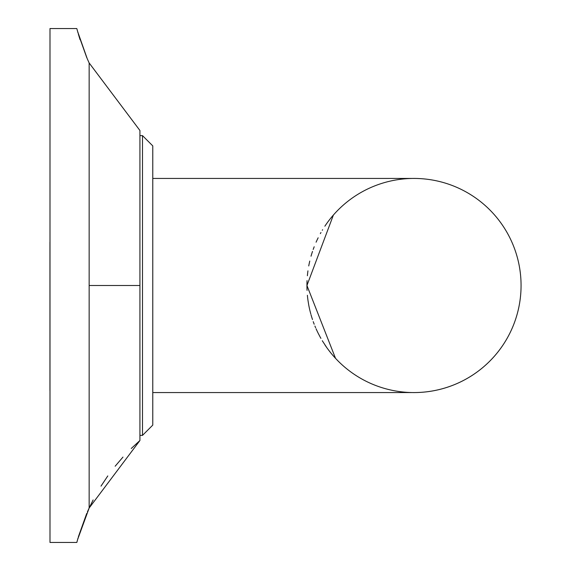 <?xml version="1.0" encoding="UTF-8"?>
<svg xmlns="http://www.w3.org/2000/svg" width="571" height="571" viewBox="0 0 571 571"><rect width="100%" height="100%" fill="white"/><g stroke="black" fill="none" stroke-linecap="round" stroke-linejoin="round"><path stroke-width="0.86" d="M139.924 285.5L139.924 440.505L89.155 508.026L89.155 285.5L139.924 285.5L139.924 130.495L89.155 62.974C72.317 17.872 72.317 17.872 89.155 62.974L139.924 130.495M131.266 448.485L139.924 440.505L131.266 448.485L139.924 440.505L89.155 508.026C72.317 553.128 72.317 553.128 89.155 508.026L77.585 539.616M77.235 540.915L76.828 542.45L49.991 542.45L49.991 28.55L76.828 28.55M139.924 440.505L89.155 508.026L93.13 499.946M101.003 486.128L107.798 475.928M115.149 466.229L122.965 457.093M77.585 31.384L87.227 58.692M89.155 285.5L89.155 62.974L87.427 59.141L89.155 62.974M152.771 285.5L152.771 425.11L142.493 435.387L152.771 425.11L142.493 435.387L142.493 135.613L152.771 145.891L152.771 285.5M324.856 344.798A107.062 107.062 0 0 0 521.066 285.5A107.062 107.062 0 0 0 324.856 226.209M307.048 280.625A107.062 107.062 0 0 0 306.941 285.5L333.393 215.039M322.608 229.735A107.062 107.062 0 0 0 322.287 230.263M320.959 232.525A107.062 107.062 0 0 0 320.345 233.618M318.154 237.8A107.062 107.062 0 0 0 316.084 242.197M314.193 246.765A107.062 107.062 0 0 0 313.186 249.463M312.501 251.447A107.062 107.062 0 0 0 311.024 256.215M309.767 261.061A107.062 107.062 0 0 0 308.74 265.95M307.947 270.847A107.062 107.062 0 0 0 307.384 275.736M152.771 392.562L414.004 392.562A107.062 107.062 0 0 0 521.066 285.5A107.062 107.062 0 0 0 414.004 178.438L152.771 178.438M335.505 358.303L306.941 285.5A107.062 107.062 0 0 0 307.048 290.375M307.384 295.271A107.062 107.062 0 0 0 307.947 300.16M308.74 305.057A107.062 107.062 0 0 0 309.125 307.012M309.175 307.248A107.062 107.062 0 0 0 309.767 309.939M311.024 314.785A107.062 107.062 0 0 0 312.501 319.553M313.229 321.644A107.062 107.062 0 0 0 314.193 324.235M316.084 328.803A107.062 107.062 0 0 0 318.154 333.2M320.345 337.375A107.062 107.062 0 0 0 320.909 338.375M322.28 340.716A107.062 107.062 0 0 0 322.608 341.265M306.941 285.5L306.984 288.612M307.94 300.125L308.718 304.928M309.867 310.367L310.795 313.964M314.914 326.048L315.627 327.74M318.254 333.407L320.181 337.076M322.294 340.744L326.669 347.432M329.067 350.68L330.559 352.578M89.155 508.026L87.427 511.859L89.155 508.026M86.728 513.472L78.391 536.769L86.728 513.472M76.892 542.222L78.063 537.911L76.892 542.222M78.434 536.612L86.649 513.657L78.434 536.612M86.771 57.628L86.528 57.064L86.771 57.628M80.061 39.699L78.377 34.196L80.061 39.699M78.063 33.089L76.992 29.178L78.063 33.089M78.427 34.346L86.728 57.528L78.427 34.346M49.991 193.077L49.991 243.753M49.948 390.5L49.948 242.033M139.924 135.613L142.493 135.613L152.771 145.891L142.493 135.613M139.924 435.387L142.493 435.387"/></g></svg>
